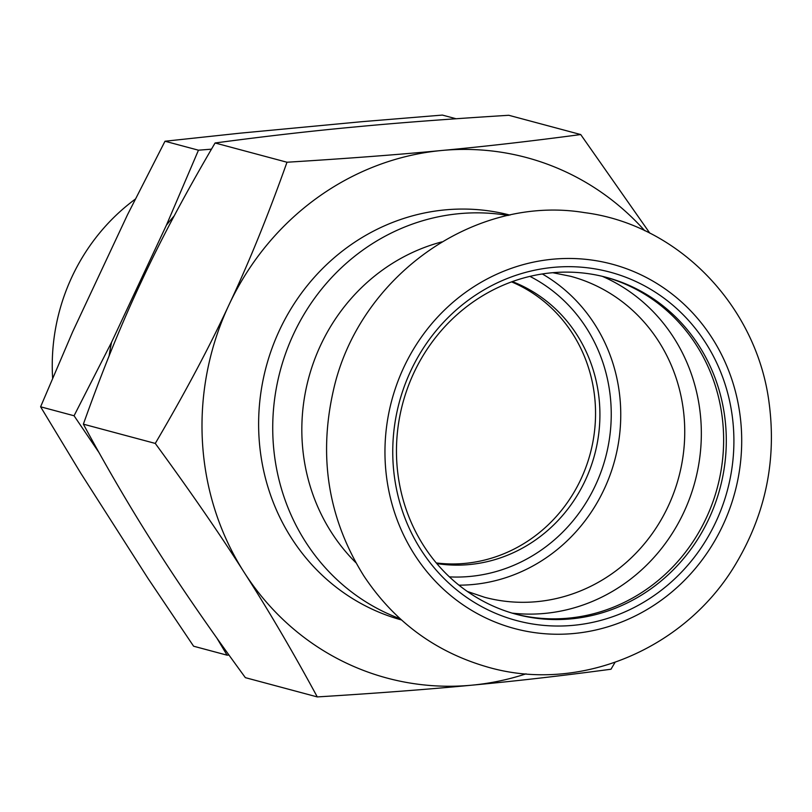 <?xml version="1.0" encoding="UTF-8"?>
<svg xmlns="http://www.w3.org/2000/svg" width="812" height="812" viewBox="0 0 812 812"><rect width="100%" height="100%" fill="white"/><g stroke="black" fill="none" stroke-linecap="round" stroke-linejoin="round"><path stroke-width="1.22" d="M317.279 696.919C376.971 693.235 428.513 689.317 471.914 685.176A269.432 253.73 -75 0 1 244.097 572.267C268.275 609.903 292.665 651.457 317.279 696.919L245.366 677.655C210.024 629.32 180.426 586.376 156.543 548.821C132.376 511.184 107.976 469.63 83.372 424.168C102.373 370.719 121.709 323.166 141.389 281.52A269.432 253.73 -75 0 1 141.43 281.439C160.806 239.713 185.359 193.56 215.089 142.983C265.159 136.294 311.493 130.976 354.083 127.037L354.164 127.037C396.317 122.977 447.859 119.07 508.799 115.284L580.712 134.548C530.642 141.237 484.307 146.546 441.708 150.484A269.432 253.73 -75 0 1 644.748 230.709M511.56 281.876A146.688 138.141 -75 0 1 590.253 453.573A146.688 138.141 -75 0 1 436.277 562.939M441.708 150.484L441.626 150.494C399.484 154.544 347.932 158.462 286.991 162.238L215.089 142.983M228.933 304.967C209.557 346.694 185.004 392.846 155.275 443.423C190.617 491.767 220.225 534.712 244.097 572.267A269.432 253.73 -75 0 1 228.933 304.967L228.974 304.886A269.432 253.73 -75 0 1 441.626 150.494M471.914 685.176L471.995 685.166C515.691 681.095 562.026 675.787 610.989 669.23L614.999 662.399M526.054 673.838A269.432 253.73 -75 0 1 471.995 685.166M509.936 215.109A209.557 197.346 105 0 0 307.575 285.235A209.557 197.346 105 0 0 274.71 505.947A209.557 197.346 105 0 0 401.493 619.952M649.844 233.186L580.712 134.548M286.991 162.238C267.99 215.687 248.655 263.24 228.974 304.886M155.275 443.423L83.372 424.168M400.194 618.774A209.557 197.346 -75 0 1 288.818 509.723A209.557 197.346 -75 0 1 314.965 297.76A209.557 197.346 -75 0 1 503.481 214.744A209.557 197.346 -75 0 1 508.21 215.484M591.359 268.305A180.376 169.86 105 0 0 403.594 514.432A180.376 169.86 105 0 0 695.031 556.332A180.376 169.86 105 0 0 591.359 268.305M588.477 273.695A174.387 164.227 105 0 0 400.478 412.841A174.387 164.227 105 0 0 516.259 614.288A174.387 164.227 105 0 0 720.011 488.327A174.387 164.227 105 0 0 606.503 277.389A174.387 164.227 105 0 0 588.477 273.695M514.93 613.923A174.387 164.227 105 0 0 717.341 487.606A174.387 164.227 105 0 0 605.163 277.034M512.331 281.602A146.688 138.141 -75 0 1 594.628 454.74A146.688 138.141 -75 0 1 436.805 563.569M211.455 149.175L198.463 150.2L164.998 141.237L239.834 133.198L362.122 121.668L442.398 115.081L456.08 118.745M109.112 355.869A262.58 247.274 -75 0 1 111.569 342.248L74.065 415.764L40.6 406.802L72.654 331.824L127.504 214.754L164.998 141.237M111.569 342.248L166.409 225.178L198.463 150.2M40.6 406.802L80.652 473.01L148.099 578.55L193.601 646.21L227.066 655.172L216.966 638.242M98.922 452.446L74.065 415.764M228.943 655.03L227.066 655.172M166.409 225.178A262.58 247.274 -75 0 1 174.174 215.911M52.628 378.108A197.895 186.364 -75 0 1 135.289 199.143M592.638 260.175A188.607 177.615 105 0 0 396.297 517.538A188.607 177.615 105 0 0 701.05 561.356A188.607 177.615 105 0 0 592.638 260.175M512.139 613.121A176.062 165.8 105 0 0 694.991 481.628A176.062 165.8 105 0 0 602.352 276.344M467.357 591.471L484.622 597.287A166.155 156.472 105 0 0 678.751 477.273A166.155 156.472 105 0 0 570.592 276.293L552.739 272.7M441.799 241.905A188.607 177.615 105 0 0 308.631 378.138A188.607 177.615 105 0 0 355.879 562.696M449.422 576.875A158.665 149.418 105 0 0 605.519 457.663A158.665 149.418 105 0 0 529.911 276.374M458.953 585.168A166.155 156.472 105 0 0 614.765 460.13A166.155 156.472 105 0 0 542.314 273.959M584.569 212.632C473.711 194.169 358.082 277.369 333.265 390.988C318.284 457.603 328.474 519.244 363.837 575.901C393.972 621.261 434.745 651.508 486.155 666.632C579.118 694.453 686.83 648.808 736.941 561.955C765.817 512.545 776.546 459.562 769.116 402.996C756.865 306.185 678.568 224.64 584.569 212.632"/></g></svg>
